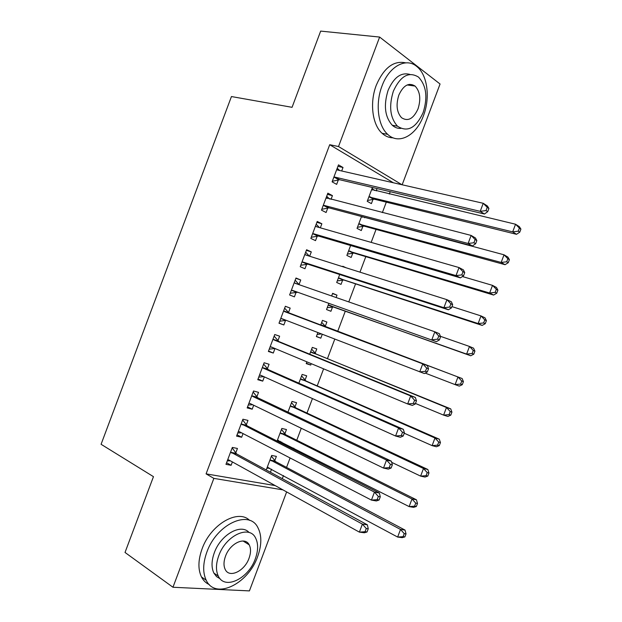 <?xml version="1.0" encoding="UTF-8"?>
<svg xmlns="http://www.w3.org/2000/svg" width="622" height="622" viewBox="0 0 622 622"><rect width="100%" height="100%" fill="white"/><g stroke="black" fill="none" stroke-linecap="round" stroke-linejoin="round"><path stroke-width="0.93" d="M244.734 541.257L244.749 542.05M409.237 84.359L409.657 85.315M282.302 478.691L283.469 475.573M286.548 467.402L290.093 457.971M293.351 449.302L293.786 448.151M296.764 440.236L301.266 428.27M306.98 413.062L312.438 398.554M317.204 385.881L323.611 368.83M327.429 358.684L334.791 339.099M337.66 331.487L345.334 311.078M348.779 301.919L355.566 283.857M359.967 272.164L365.806 256.629M371.163 242.393L376.053 229.394M382.367 212.615L386.301 202.15M389.341 194.056L390.227 191.7M286.641 491.924L249.414 590.9L172.963 587.254L213.859 478.38L282.94 489.872M172.963 587.254L125.022 552.46L153.463 476.662L101.083 444.295L231.446 96.55L292.06 107.318L320.664 31.1L379.63 37.063L440.065 84.009L402.162 184.781M284.829 433.884L286.462 429.538L281.836 428.441L277.093 441.045M281.758 442.055L281.331 443.198M246.273 424.95L247.984 420.41L242.93 419.212L236.57 436.139L241.655 437.243L243.031 433.588M305.029 380.151L306.669 375.805L302.144 374.421L298.855 383.16M267.367 368.823L269.069 364.274L264.132 362.758L257.772 379.7L262.741 381.123L264.334 376.885M322.453 320.384L326.884 322.033L322.468 320.361L320.633 325.228M326.884 322.033L325.244 326.387M322.282 334.271L320.812 338.174L316.365 336.58L317.873 332.568M285.35 306.296L290.179 308.1L285.358 306.265L278.99 323.222L283.842 324.956L285.552 320.408M290.179 308.1L288.468 312.648M346.104 267.771L342.8 266.263L342.644 266.683M342.675 280.024L341.043 284.378L336.696 282.497L339.705 274.504M306.366 250.347L311.303 251.887L306.599 249.741L300.224 266.698L304.959 268.751L306.669 264.202M311.303 251.887L309.663 256.241M362.914 226.19L361.281 230.552L357.044 228.383L361.514 216.503M327.405 194.359L332.436 195.627L327.848 193.17L321.473 210.143L326.091 212.514L327.802 207.958M332.436 195.627L331.013 199.413M393.376 182.782L329.707 144.716L206.084 473.871L275.219 485.603M337.925 166.346L343.01 167.489L338.485 164.869L332.101 181.849L336.665 184.376L338.376 179.82M343.01 167.489L341.696 170.98M338.625 179.152L338.469 179.571M377.056 188.583L376.186 190.907M373.286 198.62L373.13 199.024M373.044 199.265L371.404 203.619L367.221 201.31L372.422 187.479M316.886 222.357L321.862 223.764L317.22 221.455L310.844 238.428L315.525 240.636L317.236 236.088M321.862 223.764L320.338 227.831M352.798 253.115L351.158 257.469L346.874 255.44L350.606 245.511M295.854 278.329L300.737 279.993L295.979 278.011L289.603 294.968L294.4 296.857L296.111 292.309M300.737 279.993L299.026 284.549M332.529 293.6L336.992 295.139L332.63 293.32L331.635 295.971M336.992 295.139L336.098 297.518M332.56 306.926L330.927 311.28L326.534 309.546L328.805 303.497M277.917 340.739L279.62 336.191L274.745 334.519L268.377 351.469L273.291 353.039L274.994 348.514M315.136 353.273L316.769 348.926L312.306 347.395L309.74 354.198M311.233 363.66L310.705 365.052L306.211 363.606L306.871 361.841M256.816 396.89L258.527 392.35L253.527 390.989L247.167 407.923L252.198 409.19L253.683 405.241M294.929 407.021L296.562 402.675L291.99 401.431L287.97 412.106M235.738 453.003L237.441 448.462L232.333 447.428L225.973 464.346L231.12 465.295L232.379 461.928M274.737 460.731L276.37 456.385L271.682 455.436L266.216 469.975M271.565 469.167L270.407 472.246M206.084 473.871L213.859 478.38M329.707 144.716L338.516 146.535L379.63 37.063M401.975 184.742L338.516 146.535M279.045 323.075L283.842 324.956M316.419 336.455L320.812 338.174M268.541 351.033L273.291 353.039M306.351 363.225L310.705 365.052M258.044 378.977L262.741 381.123M247.548 406.912L252.198 409.19M237.06 434.84L241.655 437.243M226.571 462.76L231.12 465.295M335.087 177.161L339.635 179.719L484.452 214.015L480.207 211.332L335.087 177.161L333.82 177.27M486.023 210.586L480.207 211.332L483.24 203.293L487.454 206.03L488.915 208.456L487.236 207.367L486.023 210.586L487.71 211.659L488.915 208.456M336.759 169.448L337.746 170.078L483.24 203.293L487.236 207.367M339.635 179.719L332.311 181.282M337.225 168.22L339.666 170.514M484.452 214.015L487.71 211.659M374.382 190.472L372.096 188.357M367.54 200.471L374.281 199.18L516.509 234.307L512.676 231.874L515.552 224.231L371.684 189.446M368.869 196.925L512.676 231.874L518.235 231.182L519.767 232.162L520.917 229.106L519.386 228.126L518.235 231.182M519.386 228.126L515.552 224.231L519.378 226.703L520.917 229.106M519.767 232.162L516.509 234.307M324.443 205.485L329.054 207.88L472.417 245.947L468.109 243.466L324.443 205.485L323.191 205.563M473.902 242.751L468.109 243.466L471.134 235.435L475.426 237.962L476.833 240.543L475.115 239.54L473.902 242.751L475.62 243.754L476.833 240.543M326.13 197.749L471.134 235.435L475.115 239.54M329.054 207.88L321.792 209.287M326.698 196.225L329.551 199.032M472.417 245.947L475.62 243.754M313.807 233.802L318.472 236.041L460.397 277.863L456.004 275.593L313.807 233.802L312.563 233.849M461.788 274.908L456.004 275.593L459.028 267.561L463.406 269.886L464.743 272.623L463.001 271.697L461.788 274.908L463.538 275.826L464.743 272.623M315.502 226.035L316.466 226.719L459.028 267.561L463.001 271.697M318.472 236.041L311.28 237.285M316.178 224.223L319.436 227.574M460.397 277.863L463.538 275.826M364.679 217.754L364.088 217.187M357.456 227.294L364.15 226.136L505.056 264.692L501.153 262.445L504.03 254.802L361.506 216.518M358.692 223.998L501.153 262.445L506.697 261.784L508.26 262.686L509.41 259.638L507.855 258.729L506.697 261.784M507.855 258.729L504.03 254.802L507.917 257.096L509.41 259.638M508.26 262.686L505.056 264.692M347.379 254.103L354.011 253.084L493.611 295.061L489.631 293.009L492.515 285.366L462.426 276.549M348.514 251.063L489.631 293.009L495.166 292.371L496.753 293.203L497.903 290.155L496.325 289.316L495.166 292.371M496.325 289.316L492.515 285.366L496.473 287.473L497.903 290.155M496.753 293.203L493.611 295.061M381.994 86.03C375.136 103.656 377.982 125.838 387.685 134.344C398.811 145.19 416.375 135.495 423.458 115.684C430.408 97.903 427.539 74.819 416.763 66.476C406.104 57.185 389.092 66.29 381.994 86.03M405.699 62.845C393.687 60.295 383.883 67.744 376.294 85.206C369.468 102.739 372.36 124.828 382.102 133.302C385.407 136.311 389.092 137.82 393.143 137.835M400.825 128.412C397.683 128.591 394.838 127.541 392.28 125.255C384.863 116.936 383.463 105.312 388.081 90.384C393.788 77.353 401.073 72.035 409.937 74.438M393.368 91.162C388.719 106.16 390.087 117.83 397.481 126.18C407.433 132.641 415.986 128.101 423.131 112.574C427.913 97.343 426.365 85.517 418.497 77.089C408.841 71.203 400.467 75.9 393.368 91.162M418.015 108.889C421.078 99.1 420.107 91.496 415.092 86.077C408.833 82.221 403.414 85.23 398.834 95.096C395.825 104.784 396.727 112.325 401.548 117.713C407.923 121.811 413.412 118.864 418.015 108.889M206.854 552.118C202.873 563.275 202.655 572.652 206.209 580.233C215.305 600.261 248.427 583.809 257.656 556.527C261.823 544.919 261.87 535.231 257.811 527.472C249.127 509.387 216.681 523.965 206.854 552.118M249.655 520.427C238.179 508.617 210.734 524.26 202.057 548.938C198.099 560.041 197.897 569.379 201.466 576.944C203.308 580.528 205.905 583.071 209.264 584.571M220.11 578.763L216.534 576.602L213.898 573.111C211.293 567.629 211.426 560.85 214.31 552.771C220.686 534.578 241.095 523.172 249.127 532.549M218.765 555.703C215.873 563.82 215.717 570.623 218.322 576.112C224.799 590.348 248.582 578.592 255.323 558.774C258.317 550.416 258.379 543.449 255.518 537.874C249.259 524.641 225.825 535.425 218.765 555.703M249.041 558.245C250.954 552.888 251.008 548.417 249.197 544.833C245.13 536.195 229.992 543.247 225.483 556.27C223.609 561.526 223.516 565.927 225.226 569.48C229.37 578.53 244.656 571.066 249.041 558.245M303.171 262.103L307.898 264.187L448.376 309.772L443.914 307.703L303.171 262.103L301.942 262.126M449.683 307.058L443.914 307.703L446.93 299.68L451.378 301.794L452.668 304.687L450.888 303.847L449.683 307.058L451.463 307.89L452.668 304.687M304.881 254.312L305.83 255.028L446.93 299.68L450.888 303.847M307.898 264.187L300.76 265.267M305.666 252.213L309.305 256.132M448.376 309.772L451.463 307.89M292.542 290.404L436.364 341.665L292.542 290.404L291.321 290.388M437.577 339.192L431.823 339.806L434.84 331.783L439.365 333.695L440.594 336.735L438.782 335.973L437.577 339.192L439.389 339.939L440.594 336.735M294.26 282.582L295.201 283.329L434.84 331.783L438.782 335.973M297.324 292.324L290.256 293.242M295.155 280.195L299.174 284.705M436.364 341.665L439.389 339.939M337.303 280.895L343.888 280.024L482.167 325.423L478.124 323.549L481 315.914L451.945 306.592M338.345 278.12L478.124 323.549L483.644 322.95L485.253 323.704L486.404 320.657L484.795 319.895L483.644 322.95M484.795 319.895L481 315.914L485.028 317.834L486.404 320.657M485.253 323.704L482.167 325.423M332.366 296.227L331.783 295.582M327.226 307.688L333.765 306.949L470.722 355.776L466.609 354.089L469.486 346.454L440.423 336.308M328.175 305.169L466.609 354.089L472.121 353.521L473.762 354.198L474.913 351.15L473.272 350.466L472.121 353.521M473.272 350.466L469.486 346.454L473.583 348.188L474.913 351.15M473.762 354.198L470.722 355.776M427.314 371.979L428.527 368.776L426.684 368.1L425.479 371.311L427.314 371.979L424.352 373.55L281.914 318.689L280.709 318.651M425.479 371.311L419.733 371.886L422.758 363.87L427.353 365.58L289.401 313.418L284.643 308.17M283.64 310.844L422.758 363.87L426.684 368.1M286.198 320.346L279.745 321.209M428.527 368.776L427.353 365.58M425.207 373.099L455.11 384.614L457.979 376.979L462.146 378.534L326.169 327.141L321.714 322.367M317.158 334.473L321.434 333.944M461.757 381.022L460.607 384.077L462.27 384.676L463.421 381.628L461.757 381.022L457.979 376.979L320.82 324.738M462.27 384.676L459.285 386.114L455.11 384.614L460.607 384.077M462.146 378.534L463.421 381.628M415.255 404.005L416.46 400.801L414.586 400.21L413.381 403.414L415.255 404.005L412.347 405.42L407.651 403.966L271.293 346.967L270.096 346.897M413.381 403.414L407.651 403.966L410.675 395.942L415.348 397.45L278.835 341.54L274.139 336.129M273.027 339.091L273.944 339.9L410.675 395.942L414.586 400.21M274.971 348.499L269.24 349.167M416.46 400.801L415.348 397.45M415.457 403.453L443.603 415.123L446.479 407.496L450.717 408.864L316.054 354.058L311.645 349.144M450.242 411.562L449.092 414.617L450.787 415.146L451.93 412.098L450.242 411.562L446.479 407.496L310.658 351.764M450.787 415.146L447.856 416.445L443.603 415.123L449.092 414.617M450.717 408.864L451.93 412.098M403.196 436.014L404.401 432.819L402.496 432.306L401.291 435.509L403.196 436.014L400.35 437.274L395.576 436.022L260.672 375.229L259.491 375.128M401.291 435.509L395.576 436.022L398.593 428.006L403.344 429.312L268.269 369.647L263.642 364.08M262.422 367.33L263.324 368.162L398.593 428.006L402.496 432.306M263.79 376.637L258.744 377.111M404.401 432.819L403.344 429.312M404.246 433.231L432.111 445.624L434.98 438.005L439.287 439.186L305.938 380.959L301.584 375.913M438.735 442.094L437.585 445.15L439.303 445.609L440.454 442.561L438.735 442.094L434.98 438.005L300.496 378.79M439.303 445.609L436.426 446.759L432.111 445.624L437.585 445.15M439.287 439.186L440.454 442.561M391.137 468.016L392.342 464.813L390.414 464.385L389.209 467.596L391.137 468.016L388.353 469.12L383.51 468.071L250.06 403.484L248.886 403.359M389.209 467.596L383.51 468.071L386.526 460.062L391.347 461.159L257.71 397.753L253.146 392.023M251.817 395.561L252.711 396.424L386.526 460.062L390.414 464.385M252.633 404.735L248.248 405.046M392.342 464.813L391.347 461.159M391.673 462.356L420.62 476.118L423.489 468.49L427.858 469.493L295.823 407.853L291.524 402.675M427.228 472.619L426.078 475.667L427.827 476.055L428.97 473.008L427.228 472.619L423.489 468.49L290.342 405.801M427.827 476.055L425.005 477.066L420.62 476.118L426.078 475.667M427.858 469.493L428.97 473.008M379.086 500.002L380.291 496.807L378.332 496.457L377.126 499.66L379.086 500.002L376.357 500.951L371.443 500.104L239.447 431.73L238.28 431.575M377.126 499.66L371.443 500.104L374.46 492.095L379.358 492.997L247.159 425.845L242.65 419.951M241.212 423.784L374.46 492.095L378.332 496.457M241.492 432.795L237.76 432.974M380.291 496.807L379.358 492.997M277.389 440.267L409.128 506.596L412.005 498.976L416.437 499.785L285.716 434.739L281.463 429.421M277.917 441.464L280.39 441.371M415.729 503.128L414.579 506.176L416.351 506.487L417.502 503.447L415.729 503.128L412.005 498.976L280.195 432.811M416.351 506.487L413.583 507.358L409.128 506.596L414.579 506.176M416.437 499.785L417.502 503.447M367.042 531.981L368.247 528.778L366.257 528.513L365.052 531.717L367.042 531.981L364.375 532.774L359.376 532.129L228.834 459.969L227.683 459.782M365.052 531.717L359.376 532.129L362.393 524.121L367.369 524.82L236.609 453.92L232.162 447.871M230.614 451.992L362.393 524.121L366.257 528.513M230.365 460.816L227.271 460.894M368.247 528.778L367.369 524.82M267.242 467.262L397.645 537.058L400.514 529.446L405.023 530.076L275.608 461.617L271.41 456.167M266.869 468.242L269.761 468.187M404.23 533.629L403.079 536.677L404.883 536.91L406.034 533.87L404.23 533.629L400.514 529.446L270.041 459.806M404.883 536.91L402.17 537.641L397.645 537.058L403.079 536.677M405.023 530.076L406.034 533.87M337.015 169.689L337.653 170.055M334.201 177.177L338.757 179.727M373.41 199.18L369.243 196.84M374.281 199.18L370.113 196.84M372.57 190.037L371.94 189.679M326.379 197.99L327.203 198.426M323.564 205.478L328.175 207.872M315.751 226.291L316.862 226.836M312.936 233.771L317.609 236.01M363.287 226.12L359.065 223.92M364.15 226.136L359.928 223.943M362.572 217.195L361.755 216.759M353.164 253.045L348.888 250.993M354.011 253.084L349.743 251.031M305.122 254.577L306.833 255.347M302.315 262.056L307.043 264.132M294.501 282.854L298.093 284.332M291.687 290.334L296.476 292.254M343.041 279.962L338.71 278.057M343.888 280.024L339.558 278.12M332.925 306.871L328.54 305.114M333.765 306.949L329.38 305.192M283.881 311.124L288.709 312.928M284.573 311.614L289.401 313.418M281.074 318.596L285.918 320.361M326.169 327.141L321.745 325.493M325.485 326.659L321.061 325.011M273.26 339.379L278.151 341.027M273.944 339.9L278.835 341.54M270.453 346.851L273.058 347.698M316.054 354.058L311.575 352.55M315.37 353.553L310.891 352.044M262.655 367.625L267.6 369.118M263.324 368.162L268.269 369.647M259.848 375.097L261.341 375.532M305.938 380.959L301.406 379.599M305.262 380.439L300.729 379.078M252.042 395.864L257.049 397.194M252.711 396.424L257.71 397.753M249.235 403.328L250.301 403.6M295.823 407.853L291.236 406.64M295.155 407.317L290.575 406.096M241.437 424.095L246.499 425.261M242.098 424.671L247.159 425.845M238.63 431.559L239.462 431.738M278.555 440.438L277.731 440.252M285.716 434.739L281.074 433.674M285.055 434.187L280.421 433.114M230.84 452.311L235.956 453.329M231.485 452.909L236.609 453.92M228.033 459.775L228.686 459.899M268.23 467.379L267.584 467.254M275.608 461.617L270.92 460.692M274.955 461.042L270.267 460.117M334.613 177.114L339.169 179.672M373.822 199.133L369.655 196.793M323.883 205.431L328.494 207.826M313.154 233.74L317.826 235.979M363.598 226.081L359.368 223.881M353.374 253.014L349.097 250.969M387.685 134.344L382.102 133.302M392.28 125.255L397.481 126.18M407.161 84.965L415.092 86.077M206.209 580.233L201.466 576.944M213.898 573.111L218.322 576.112M243.085 541L249.197 544.833M302.44 262.041L307.167 264.117M291.726 290.326L296.507 292.247M343.165 279.947L338.834 278.042M332.957 306.871L328.572 305.107"/></g></svg>
